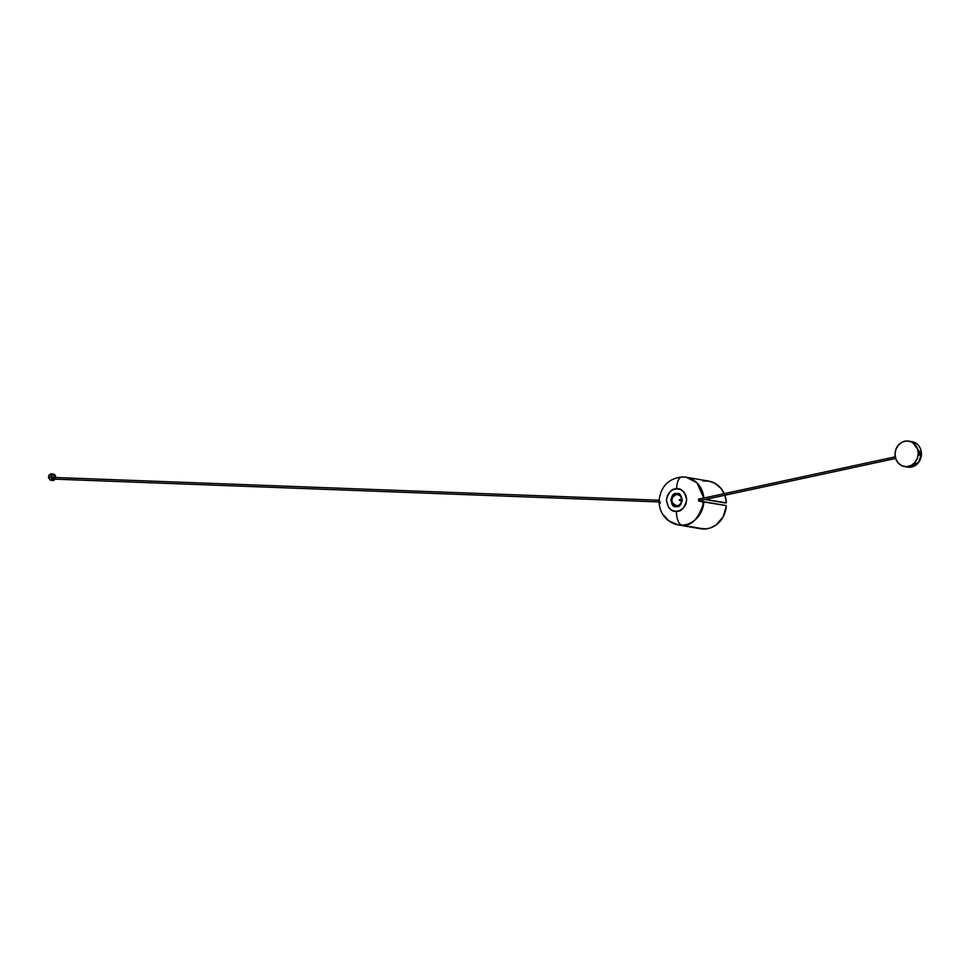 <?xml version="1.0" encoding="UTF-8"?>
<svg xmlns="http://www.w3.org/2000/svg" width="970" height="970" viewBox="0 0 970 970"><rect width="100%" height="100%" fill="white"/><g stroke="black" fill="none" stroke-linecap="round" stroke-linejoin="round"><path stroke-width="1.45" d="M908.829 441.12A12.889 11.567 99.8 0 1 918.238 453.511L917.305 458.446L914.746 462.69L910.951 465.576L906.501 466.679L902.076 465.818L898.341 463.139L895.868 459.04L895.031 454.142A12.889 11.567 99.8 0 1 908.829 441.12L912.018 441.677L921.427 454.057A12.889 11.567 -80.2 0 0 912.018 441.677C917.984 443.205 921.148 447.352 921.5 454.081C920.397 462.969 915.777 467.31 907.629 467.079A12.889 11.567 -80.2 0 0 921.427 454.057L921.5 454.081M920.7 453.62L919.754 455.342L919.548 452.42L920.7 453.62M918.238 453.511L919.269 453.681L918.238 453.511A12.889 11.567 99.8 0 1 904.44 466.534A12.889 11.567 99.8 0 1 895.031 454.142L895.965 449.207L898.523 444.963L902.318 442.077L906.768 440.974L911.206 441.835L914.94 444.515L917.402 448.613L918.238 453.511M919.524 452.65L920.457 454.433L919.803 455.136L919.087 454.396M921.427 454.057L918.481 462.569L907.629 467.079L904.44 466.534M920.712 453.936L919.803 455.136L919.269 453.681C919.633 455.827 920.118 455.912 920.712 453.936C920.154 451.802 919.681 451.717 919.269 453.681L919.839 452.493L920.712 453.936M919.803 455.136L919.839 452.493M920.36 454.057L920.36 453.827A2.34 2.061 115 0 1 920.312 454.069L920.166 453.96A2.425 2.134 115 0 1 920.057 454.469L920.009 454.445A2.425 2.134 115 0 1 919.754 455.003A2.425 2.134 -65 0 0 920.009 454.445L919.948 454.409A2.425 2.134 -65 0 0 920.057 453.911L919.754 453.802A2.34 2.061 -65 0 0 919.778 453.548L920.069 453.657A2.425 2.134 -65 0 0 920.033 453.148L920.142 453.208A2.425 2.134 115 0 1 920.178 453.705L919.912 452.626A2.425 2.134 115 0 1 920.093 453.172L920.142 453.208A2.425 2.134 115 0 1 920.178 453.705L920.324 453.814A2.34 2.061 115 0 1 920.312 454.069L920.166 453.96A2.425 2.134 115 0 1 920.057 454.469L919.948 454.409A2.425 2.134 -65 0 0 920.057 453.911L919.754 453.802A2.34 2.061 -65 0 0 919.778 453.548L920.069 453.657A2.425 2.134 -65 0 0 920.033 453.148L920.093 453.172A2.425 2.134 -65 0 0 919.912 452.626L919.317 453.572L919.912 452.626L920.36 454.057M920.312 453.354L920.3 454.457M676.611 493.657C669.749 491.56 669.567 508.983 676.478 506.51L676.563 506.073C670.137 508.365 670.306 492.178 676.684 494.13L678.297 493.888L680.697 495.428L682.31 500.556L680.176 504.946L675.908 506.498L672.016 504.279L670.779 499.611L672.913 495.221L675.484 493.815L676.684 494.13A5.99 5.371 99.8 0 1 682.019 499.95A5.99 5.371 99.8 0 1 676.563 506.073L676.563 506.073A5.99 5.371 99.8 0 1 671.24 500.241A5.99 5.371 99.8 0 1 676.684 494.13L676.684 494.13C683.11 491.826 682.941 508.013 676.563 506.073L676.478 506.51C683.341 508.607 683.523 491.184 676.611 493.657M676.939 488.892L678.6 488.989M664.486 515.81A24.165 21.679 99.8 0 0 678.054 524.867L700.522 528.747A24.165 21.679 -80.2 0 0 704.378 529.026L681.91 525.146L704.378 529.026A24.165 21.679 -80.2 0 0 726.3 506.255L726.057 505.564L703.868 501.732A24.165 21.679 99.8 0 1 681.91 525.146A24.165 21.679 99.8 0 1 678.054 524.867L681.91 525.146A12.889 5.614 -91.6 0 1 676.429 511.323C671.616 512.099 668.281 508.45 666.39 500.362C668.451 492.178 671.87 488.334 676.66 488.844A12.889 5.614 -91.6 0 1 681.886 476.925A12.889 5.614 -91.6 0 1 682.419 476.961A24.165 21.679 99.8 0 1 686.275 477.24A24.165 21.679 99.8 0 1 703.832 498.059L696.969 482.805L686.275 477.24L708.743 481.108A24.165 21.679 -80.2 0 1 724.226 493.669M659.394 500.108L659.176 502.411L660.424 502.933M698.388 528.25L706.403 528.868L710.392 527.922L715.957 525.037L723.099 516.925L726.3 506.255L726.057 505.564L699.055 501.187L698.351 499.417L700.449 498.786M726.336 502.399A24.165 21.679 -80.2 0 0 724.857 495.246L726.336 502.399M726.275 502.836L705.42 499.429L725.609 502.981M682.419 476.961A12.889 5.614 88.4 0 0 681.886 476.925A12.889 5.614 88.4 0 0 676.66 488.844L672.768 489.801L669.445 492.336L667.214 496.034L666.39 500.362L668.621 507.431L671.652 510.135L675.435 511.299L679.376 510.766L683.644 507.831L685.875 504.133L686.699 499.805L685.972 495.524L683.802 491.935L680.54 489.583L676.66 488.844C681.473 488.068 684.808 491.717 686.699 499.805C684.638 507.989 681.219 511.833 676.429 511.323A12.889 5.614 88.4 0 0 681.91 525.146C691.695 526.261 699.006 518.453 703.868 501.732L698.643 500.908L698.655 499.016L700.861 498.822M724.311 493.851L720.977 488.371L714.635 483.133L708.912 481.144L702.862 480.999M705.129 499.501L725.511 503.006L705.129 499.501M659.224 499.841L659.37 502.678M701.213 501.429L701.261 500.326A22.88 20.528 99.8 0 1 701.213 501.429M700.704 500.447L700.667 501.381A22.662 20.334 -80.2 0 0 700.704 500.447M702.632 502.727L702.753 500.484L701.516 500.277L702.753 500.484A22.88 20.528 -80.2 0 0 702.753 500.011L702.753 500.484A22.88 20.528 -80.2 0 1 702.716 501.575M671.822 502.448L673.726 504.994L676.611 505.891A5.832 5.226 -80.2 0 0 681.922 500.447L681.922 500.447A5.832 5.226 99.8 0 1 676.636 505.916L679.388 504.933L681.34 502.521L681.874 500.447L679.4 500.471L679.267 499.695L681.934 499.489L680.249 495.755L676.733 494.324A5.808 5.202 99.8 0 1 681.886 499.477A5.832 5.226 -80.2 0 0 676.757 494.3L673.022 496.119L671.446 500.253L671.822 502.448L676.623 505.916C670.391 508.122 670.549 492.433 676.733 494.324L672.901 496.252M676.623 505.928C679.618 505.564 681.389 503.733 681.922 500.447L681.874 500.447A5.808 5.202 99.8 0 1 676.611 505.891L676.623 505.928C669.894 502.23 669.93 498.362 676.745 494.288L676.745 494.288C679.74 494.494 681.461 496.216 681.934 499.489L681.801 499.514A5.553 4.983 99.8 0 1 681.801 500.447A5.553 4.983 -80.2 0 0 681.801 499.514L679.715 499.574L679.558 500.508L679.582 499.55L681.934 499.477L679.63 499.574L679.63 500.52M681.898 500.447L679.57 500.508M698.752 500.847L895.662 458.422L698.752 500.847M52.804 479.071L51.737 478.271L52.816 477.41L53.871 478.21L52.804 479.071L659.285 501.926L52.659 479.071L51.774 478.064L52.962 477.41L53.835 478.416L52.659 479.071L660.049 501.963M659.321 500.253L54.659 477.47L659.321 500.253M51.495 476.318A0.727 0.655 99.8 0 1 51.143 475.688A0.727 0.655 -80.2 0 0 51.495 476.318M50.816 475.918L51.301 474.9L52.065 475.579A0.727 0.655 99.8 0 1 50.767 475.615A0.727 0.655 99.8 0 1 52.065 475.579L50.804 475.894M55.69 477.507A3.225 2.886 -80.2 0 0 53.35 474.112L51.944 473.869A3.225 2.886 99.8 0 1 54.296 476.961L55.702 477.204L54.296 476.961A3.225 2.886 99.8 0 1 54.284 477.252L54.696 477.567M48.755 477.495L49.931 479.677L48.548 477.446L54.284 477.264L48.512 477.41L54.284 477.264A3.225 2.886 -80.2 0 0 54.296 476.961L53.471 474.718L51.434 473.833L49.373 474.827L48.5 477.131A3.225 2.886 -80.2 0 0 48.512 477.41L48.512 477.41A3.225 2.886 99.8 0 1 51.944 473.869M53.035 479.604L49.7 479.713L53.035 479.604A3.225 2.886 99.8 0 1 49.7 479.713L53.035 479.604M50.852 480.223L52.259 480.465A3.225 2.886 -80.2 0 0 55.096 479.168M55.642 477.834L54.878 474.961L52.841 474.075M52.21 480.453L55.193 479.01M51.786 474.997A1.455 1.297 -80.2 0 0 51.519 475.882L51.907 474.839M51.725 474.948A0.727 0.655 -80.2 0 0 51.143 475.688A0.727 0.655 99.8 0 1 51.725 474.948M49.858 479.689L48.512 477.422L54.587 477.446M53.301 479.58L54.235 479.022M54.114 479.132L53.168 479.592M48.645 477.446L49.846 479.738M678.054 524.867L668.342 520.611C662.631 515.991 659.564 509.953 659.139 502.484M686.275 477.24L681.922 476.925C668.597 478.598 661.006 486.261 659.163 499.914M895.261 456.821L698.643 499.174M698.861 500.847L895.662 458.446"/></g></svg>
